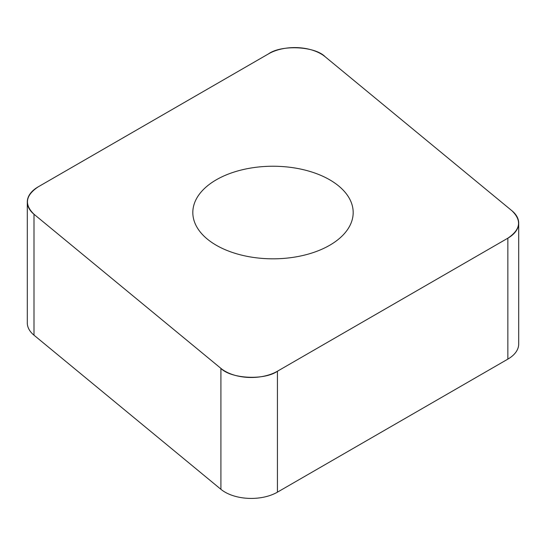 <?xml version="1.0" encoding="UTF-8"?>
<svg xmlns="http://www.w3.org/2000/svg" width="546" height="546" viewBox="0 0 546 546"><rect width="100%" height="100%" fill="white"/><g stroke="black" fill="none" stroke-linecap="round" stroke-linejoin="round"><path stroke-width="0.82" d="M518.7 223.068L518.7 344.007A37.032 21.376 180 0 1 507.855 359.125L277.429 492.164A37.032 21.376 180 0 1 220.912 489.305L33.995 335.189A37.032 21.376 180 0 1 27.3 322.932L27.3 201.993A37.032 21.376 0 0 0 33.995 214.25L220.912 368.373A37.032 21.376 0 0 0 277.429 371.225L507.855 238.186A37.032 21.376 0 0 0 518.7 223.068A37.032 21.376 0 0 0 512.005 210.811L325.088 56.695A37.032 21.376 0 0 0 268.571 53.836L38.145 186.875A37.032 21.376 0 0 0 27.3 201.993M279.989 166.414A80.18 46.287 0 0 0 192.82 212.53A80.18 46.287 0 0 0 273 258.824A80.18 46.287 0 0 0 353.18 212.53A80.18 46.287 0 0 0 279.989 166.414M38.22 186.834C25.423 195.413 24.038 204.566 34.057 214.298L220.802 368.277C230.835 378.849 264.503 380.555 277.566 371.143L507.78 238.227C520.577 229.648 521.962 220.495 511.943 210.763L325.198 56.784C315.165 46.212 281.497 44.513 268.434 53.917L38.22 186.834M277.429 371.225L277.429 492.164M507.855 359.125L507.855 238.186M220.912 489.305L220.912 368.373M33.995 214.25L33.995 335.189"/></g></svg>
